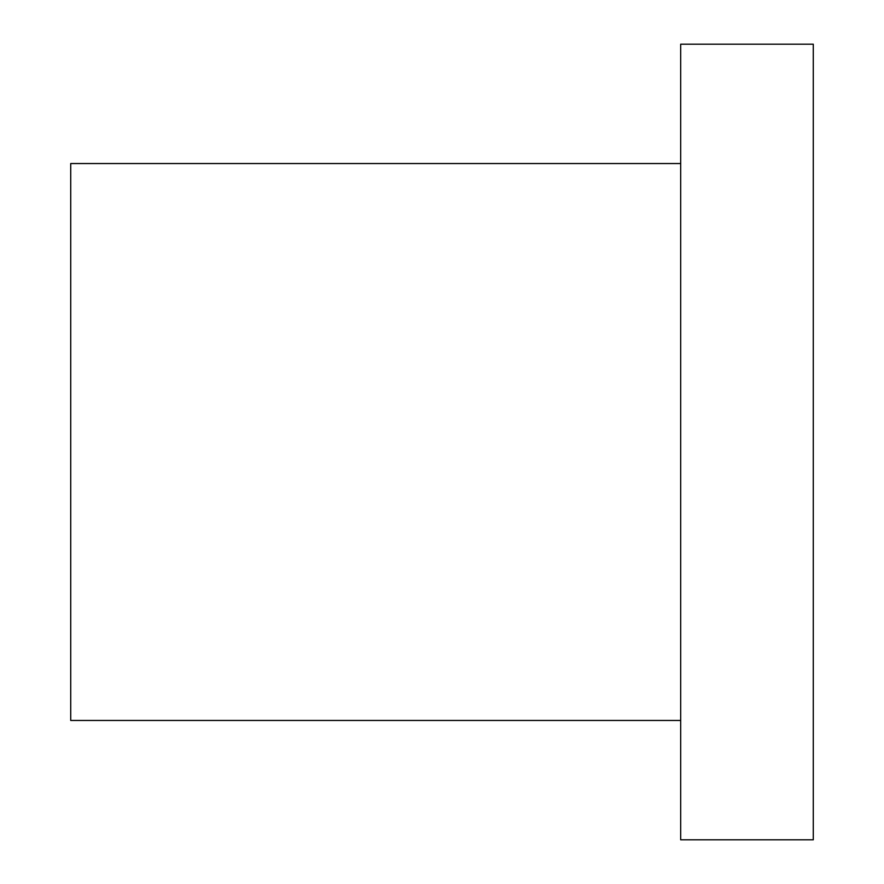 <?xml version="1.0" encoding="UTF-8"?>
<svg xmlns="http://www.w3.org/2000/svg" width="884" height="884" viewBox="0 0 884 884"><rect width="100%" height="100%" fill="white"/><g stroke="black" fill="none" stroke-linecap="round" stroke-linejoin="round"><path stroke-width="1.33" d="M813.28 839.8L813.28 44.2L680.68 44.2L680.68 839.8L813.28 839.8M680.68 720.46L70.72 720.46L70.72 163.54L680.68 163.54"/></g></svg>
